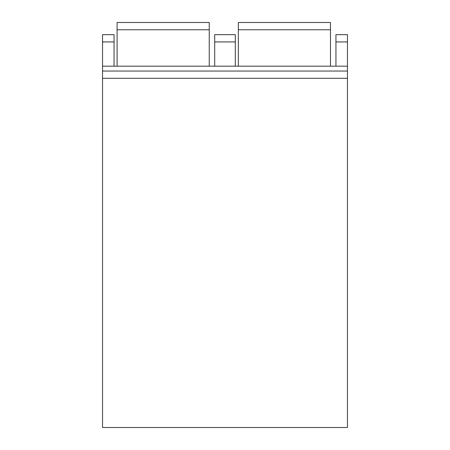 <?xml version="1.0" encoding="UTF-8"?>
<svg xmlns="http://www.w3.org/2000/svg" width="450" height="450" viewBox="0 0 450 450"><rect width="100%" height="100%" fill="white"/><g stroke="black" fill="none" stroke-linecap="round" stroke-linejoin="round"><path stroke-width="0.67" d="M102.544 41.934L114.058 41.934L114.058 34.661L102.544 34.661L102.544 427.5L347.456 427.5L347.456 34.661L335.942 34.661L335.942 66.184M114.058 41.934L114.058 66.184M214.695 66.184L214.695 34.661L235.305 34.661L235.305 66.184M102.544 71.038L347.456 71.038M117.09 66.184L117.09 22.5L209.239 22.5L209.239 66.184M238.337 66.184L238.337 22.5L330.486 22.5L330.486 66.184M335.942 41.934L347.456 41.934M214.695 41.934L235.305 41.934M102.544 78.311L347.456 78.311M117.09 29.773L209.239 29.773M238.337 29.773L330.486 29.773M102.544 66.184L347.456 66.184"/></g></svg>
